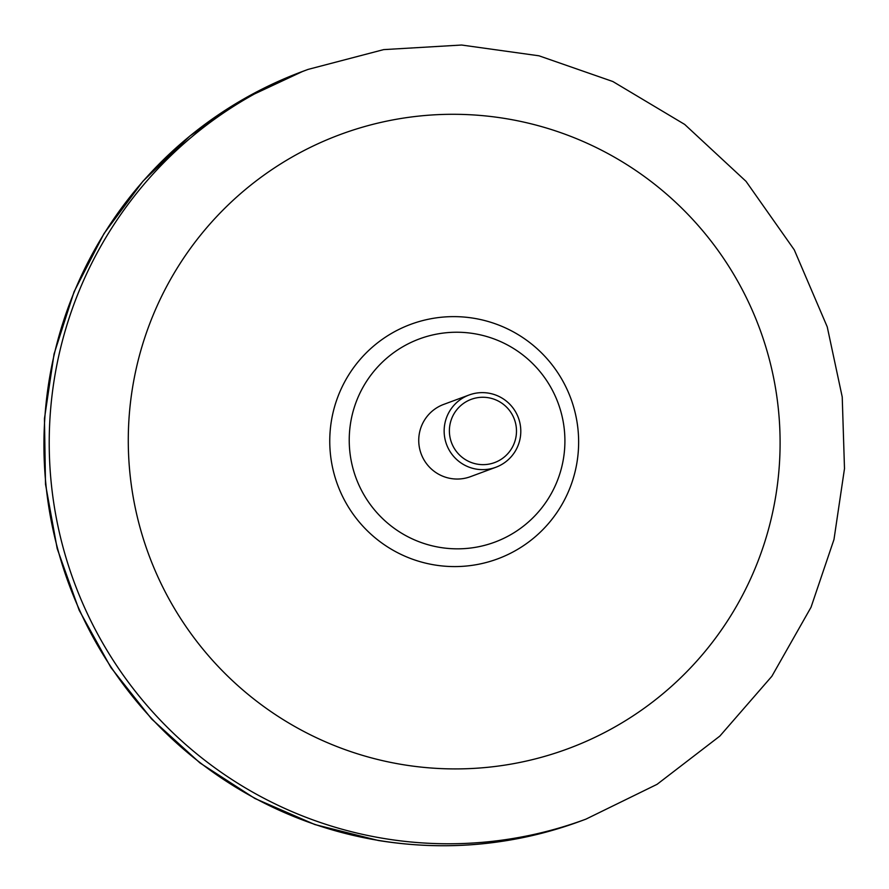 <?xml version="1.0" encoding="UTF-8"?>
<svg xmlns="http://www.w3.org/2000/svg" width="889" height="889" viewBox="0 0 889 889"><rect width="100%" height="100%" fill="white"/><g stroke="black" fill="none" stroke-linecap="round" stroke-linejoin="round"><path stroke-width="1.33" d="M434.443 564.926A125.06 124.349 -110.3 0 1 357.667 362.379A125.06 124.349 -110.3 0 1 570.471 397.516A125.06 124.349 -110.3 0 1 434.443 564.926M439.955 547.402A108.369 107.758 -110.3 0 1 373.424 371.88A108.369 107.758 -110.3 0 1 557.836 402.339A108.369 107.758 -110.3 0 1 439.955 547.402M495.84 467.27L470.459 476.671A38.538 38.316 -110.3 0 1 419.219 434.288A38.538 38.316 -110.3 0 1 443.678 404.406L469.07 395.005A38.538 38.316 -110.3 0 1 518.387 417.819A38.538 38.316 -110.3 0 1 476.371 469.125A38.538 38.316 -110.3 0 1 469.07 395.005M477.615 464.202A33.715 33.526 -110.3 0 1 456.913 409.596A33.715 33.526 -110.3 0 1 514.287 419.075A33.715 33.526 -110.3 0 1 477.615 464.202M383.87 838.471A399.783 397.527 -110.3 0 1 51.151 482.149A399.783 397.527 -110.3 0 1 308.116 69.398L383.648 49.617L461.613 45.028L539.001 55.807L612.854 81.521L684.674 124.416L746.038 181.356L794.266 249.842L827.237 326.863L842.227 396.972L844.494 468.614L833.982 539.479L811.012 607.287L771.863 676.273L719.857 736.081L657.049 784.342L585.907 819.147A399.783 397.527 -110.3 0 1 383.87 838.471M585.907 819.147L580.639 821.092A399.783 397.527 -110.3 0 1 378.603 840.427A399.783 397.527 -110.3 0 1 45.872 484.094A399.783 397.527 -110.3 0 1 302.849 71.342L308.116 69.398M402.461 764.573A327.53 325.685 -110.3 0 1 201.392 234.096A327.53 325.685 -110.3 0 1 758.728 326.152A327.53 325.685 -110.3 0 1 402.461 764.573M302.849 71.342L243.753 98.968L189.968 135.928L142.962 181.212L103.991 233.618L74.087 291.725L54.062 353.978L44.45 418.697L45.495 484.149L57.185 548.58L79.188 610.265L110.925 667.561L151.563 718.923L199.981 762.951L254.899 798.489L314.873 824.559L378.236 840.472C447.423 851.584 514.887 845.128 580.639 821.092"/></g></svg>
